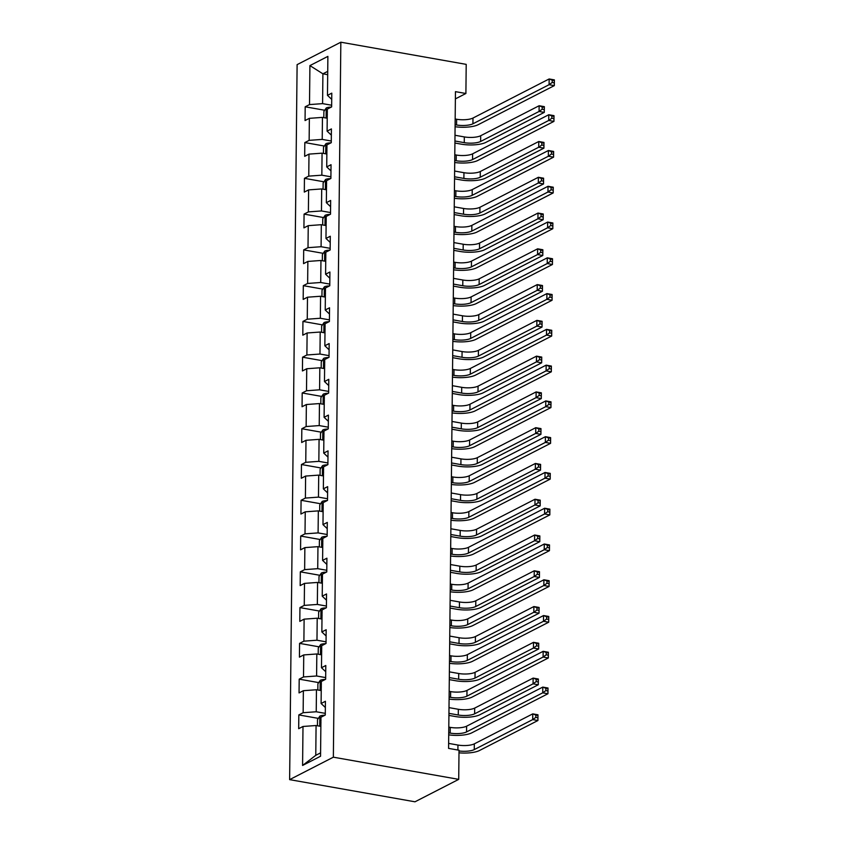 <?xml version="1.0" encoding="UTF-8"?>
<svg xmlns="http://www.w3.org/2000/svg" width="844" height="844" viewBox="0 0 844 844"><rect width="100%" height="100%" fill="white"/><g stroke="black" fill="none" stroke-linecap="round" stroke-linejoin="round"><path stroke-width="1.27" d="M333.359 757.184L458.714 779.36L414.984 801.8L289.629 779.634L297.109 64.64L340.839 42.2L333.359 757.184L289.629 779.634M309.917 65.6L309.505 104.582L305.19 106.798L305.053 120.555L309.368 118.339L309.136 140.357L304.821 142.573L304.673 156.33L308.988 154.114L308.756 176.122L304.441 178.337L304.304 192.094L308.619 189.889L308.387 211.897L304.072 214.112L303.924 227.869L308.239 225.654L308.007 247.672L303.692 249.887L303.555 263.644L307.86 261.429L307.638 283.447L303.323 285.662L303.175 299.42L307.49 297.204L307.258 319.211L302.943 321.427L302.806 335.184L307.111 332.979L306.889 354.986L302.574 357.202L302.426 370.959L306.741 368.744L306.509 390.761L302.194 392.977L302.057 406.734L306.361 404.519L306.14 426.536L301.825 428.741L301.677 442.509L305.992 440.294L305.76 462.301L301.445 464.517L301.308 478.274L305.612 476.058L305.391 498.076L301.076 500.292L300.928 514.049L305.243 511.833L305.011 533.851L300.696 536.067L300.559 549.824L304.863 547.608L304.642 569.626L300.327 571.831L300.179 585.599L304.494 583.383L304.262 605.391L299.947 607.606L299.81 621.363L304.114 619.148L303.893 641.166L299.578 643.381L299.43 657.138L303.745 654.923L303.513 676.941L299.198 679.156L299.05 692.913L303.365 690.698L303.144 712.705L298.829 714.921L298.681 728.678L302.996 726.473L302.585 765.455L320.551 756.235L320.963 717.252L325.278 715.037L325.415 701.28L321.1 703.495L321.332 681.477L325.647 679.262L325.795 665.505L321.48 667.72L321.712 645.702L326.027 643.487L326.164 629.729L321.849 631.945L322.081 609.927L326.396 607.722L326.544 593.954L322.229 596.17L322.461 574.163L326.776 571.947L326.913 558.19L322.598 560.405L322.83 538.388L327.145 536.172L327.293 522.415L322.978 524.63L323.21 502.613L327.525 500.397L327.662 486.64L323.347 488.855L323.579 466.848L327.894 464.633L328.042 450.875L323.727 453.08L323.959 431.073L328.274 428.857L328.411 415.1L324.096 417.316L324.328 395.298L328.643 393.082L328.791 379.325L324.476 381.541L324.708 359.523L329.023 357.307L329.16 343.55L324.845 345.766L325.077 323.758L329.392 321.543L329.54 307.786L325.225 309.991L325.457 287.983L329.772 285.768L329.909 272.011L325.594 274.226L325.826 252.208L330.141 249.993L330.289 236.236L325.974 238.451L326.206 216.433L330.521 214.218L330.658 200.461L326.343 202.676L326.575 180.669L330.89 178.453L331.038 164.696L326.723 166.901L326.955 144.894L331.27 142.678L331.407 128.921L327.092 131.136L327.324 109.119L331.639 106.903L331.787 93.146L327.472 95.361L327.883 56.379L309.917 65.6L322.904 73.818L322.587 103.633L331.66 105.236M455.37 98.896L465.899 93.494L455.454 91.648L448.575 748.385L459.02 750.232L458.714 779.36M321.1 703.495L325.351 707.504M325.288 713.37L316.226 711.766L316.458 689.748L321.237 690.592M303.144 712.705L316.226 711.766M303.365 690.698L316.458 689.748M321.48 667.72L325.731 671.729M325.668 677.595L316.595 675.991L316.827 653.973L321.617 654.817M303.513 676.941L316.595 675.991M303.745 654.923L316.827 653.973M321.849 631.945L326.101 635.965M326.037 641.82L316.975 640.216L317.207 618.209L321.986 619.053M303.893 641.166L316.975 640.216M304.114 619.148L317.207 618.209M322.229 596.17L326.48 600.189M326.417 606.045L317.344 604.441L317.576 582.434L322.366 583.278M304.262 605.391L317.344 604.441M304.494 583.383L317.576 582.434M322.598 560.405L326.85 564.414M326.786 570.28L317.724 568.677L317.956 546.659L322.735 547.503M304.642 569.626L317.724 568.677M304.863 547.608L317.956 546.659M322.978 524.63L327.229 528.639M327.166 534.505L318.093 532.902L318.325 510.884L323.115 511.728M305.011 533.851L318.093 532.902M305.243 511.833L318.325 510.884M323.347 488.855L327.599 492.875M327.535 498.73L318.473 497.127L318.705 475.119L323.484 475.963M305.391 498.076L318.473 497.127M305.612 476.058L318.705 475.119M323.727 453.08L327.978 457.1M327.915 462.955L318.842 461.351L319.074 439.344L323.864 440.188M305.76 462.301L318.842 461.351M305.992 440.294L319.074 439.344M324.096 417.316L328.348 421.325M328.284 427.191L319.222 425.587L319.454 403.569L324.233 404.413M306.14 426.536L319.222 425.587M306.361 404.519L319.454 403.569M324.476 381.541L328.727 385.55M328.664 391.416L319.591 389.812L319.823 367.794L324.613 368.649M306.509 390.761L319.591 389.812M306.741 368.744L319.823 367.794M324.845 345.766L329.097 349.785M329.033 355.641L319.971 354.037L320.203 332.03L324.982 332.874M306.889 354.986L319.971 354.037M307.111 332.979L320.203 332.03M325.225 309.991L329.476 314.01M329.413 319.865L320.34 318.262L320.572 296.255L325.362 297.099M307.258 319.211L320.34 318.262M307.49 297.204L320.572 296.255M325.594 274.226L329.846 278.235M329.782 284.101L320.72 282.497L320.952 260.479L325.731 261.323M307.638 283.447L320.72 282.497M307.86 261.429L320.952 260.479M325.974 238.451L330.226 242.46M330.162 248.326L321.089 246.722L321.321 224.704L326.111 225.559M308.007 247.672L321.089 246.722M308.239 225.654L321.321 224.704M326.343 202.676L330.595 206.696M330.531 212.551L321.469 210.947L321.701 188.94L326.48 189.784M308.387 211.897L321.469 210.947M308.619 189.889L321.701 188.94M326.723 166.901L330.975 170.921M330.911 176.786L321.838 175.183L322.07 153.165L326.86 154.009M308.756 176.122L321.838 175.183M308.988 154.114L322.07 153.165M327.092 131.136L331.344 135.145M331.281 141.011L322.218 139.408L322.45 117.39L327.229 118.234M309.136 140.357L322.218 139.408M309.368 118.339L322.45 117.39M327.472 95.361L331.724 99.37M327.694 74.673L322.904 73.818L327.725 71.35M309.505 104.582L322.587 103.633M465.899 93.494L466.204 64.366L340.839 42.2M320.868 726.367L316.078 725.524L315.772 755.327L320.583 752.859M302.585 765.455L315.772 755.327M302.996 726.473L316.078 725.524M305.19 106.798L324.718 110.247M304.821 142.573L324.339 146.023M304.441 178.337L323.969 181.798M304.072 214.112L323.59 217.562M303.692 249.887L323.21 253.337M303.323 285.662L322.841 289.112M302.943 321.427L322.461 324.877M302.574 357.202L322.091 360.652M302.194 392.977L321.712 396.427M301.825 428.741L321.342 432.202M301.445 464.517L320.963 467.966M301.076 500.292L320.593 503.741M300.696 536.067L320.214 539.516M300.327 571.831L319.844 575.291M299.947 607.606L319.465 611.056M299.578 643.381L319.095 646.831M299.198 679.156L318.716 682.606M298.829 714.921L318.346 718.381M455.106 124.722L456.562 124.975A12.006 3.545 -179.4 0 0 472.925 123.794L549.096 84.695L549.149 78.967L554.371 79.885L554.318 85.624L478.147 124.712A18.009 5.328 0.6 0 1 455.085 126.727M455.169 118.983L456.625 119.247A12.006 3.545 -179.4 0 0 472.978 118.055L549.149 78.967L552.24 80.169L552.208 82.469L554.308 82.839L554.329 80.539L552.24 80.169M554.308 82.839L554.318 85.624L549.096 84.695L552.208 82.469M554.329 80.539L554.371 79.885M323.822 117.632L323.885 111.471L326.269 107.958A6.362 1.878 0.6 0 1 331.281 107.093M454.937 141.001L464.263 142.657A12.006 3.545 -179.4 0 0 480.626 141.465L539.063 111.471L539.126 105.743L544.348 106.66L544.285 112.389L485.849 142.393A18.009 5.328 0.6 0 1 461.309 144.166L454.916 143.037M327.366 111.904C326.111 113.233 326.101 114.151 327.345 114.657M454.99 135.272L464.327 136.918A12.006 3.545 -179.4 0 0 480.679 135.736L539.126 105.743L542.207 106.945L542.186 109.235L544.274 109.604L544.306 107.315L542.207 106.945M544.274 109.604L544.285 112.389L539.063 111.471L542.186 109.235M544.306 107.315L544.348 106.66M454.726 160.497L456.193 160.75A12.006 3.545 -179.4 0 0 472.545 159.569L548.716 120.47L548.779 114.731L554.002 115.66L553.938 121.388L477.767 160.487A18.009 5.328 0.6 0 1 454.705 162.502M454.789 154.758L456.245 155.022A12.006 3.545 -179.4 0 0 472.608 153.83L548.779 114.731L551.86 115.945L551.839 118.234L553.928 118.603L553.949 116.314L551.86 115.945M553.928 118.603L553.938 121.388L548.716 120.47L551.839 118.234M553.949 116.314L554.002 115.66M454.357 196.262L455.813 196.525A12.006 3.545 -179.4 0 0 472.165 195.333L548.347 156.245L548.4 150.506L553.622 151.435L553.569 157.163L477.398 196.262A18.009 5.328 0.6 0 1 454.336 198.277M454.42 190.533L455.876 190.786A12.006 3.545 -179.4 0 0 472.229 189.605L548.4 150.506L551.491 151.72L551.459 154.009L553.558 154.378L553.58 152.089L551.491 151.72M553.558 154.378L553.569 157.163L548.347 156.245L551.459 154.009M553.58 152.089L553.622 151.435M323.442 153.408L323.505 147.236L325.9 143.733A6.362 1.878 0.6 0 1 330.911 142.858M454.557 176.776L463.894 178.422A12.006 3.545 -179.4 0 0 480.247 177.24L538.694 147.246L538.757 141.507L543.979 142.436L543.916 148.164L485.469 178.158A18.009 5.328 0.6 0 1 460.94 179.941L454.536 178.812M326.997 147.679C325.731 149.008 325.721 149.926 326.966 150.432M454.621 171.037L463.947 172.693A12.006 3.545 -179.4 0 0 480.31 171.501L538.757 141.507L541.837 142.72L541.816 145.01L543.905 145.379L543.926 143.09L541.837 142.72M543.905 145.379L543.916 148.164L538.694 147.246L541.816 145.01M543.926 143.09L543.979 142.436M323.073 189.183L323.136 183.011L325.52 179.508A6.362 1.878 0.6 0 1 330.531 178.633M454.188 212.551L463.514 214.197A12.006 3.545 -179.4 0 0 479.877 213.015L538.314 183.011L538.377 177.282L543.599 178.211L543.536 183.939L485.1 213.933A18.009 5.328 0.6 0 1 460.56 215.716L454.167 214.576M326.617 183.454C325.362 184.773 325.351 185.691 326.596 186.207M454.241 206.812L463.578 208.468A12.006 3.545 -179.4 0 0 479.93 207.276L538.377 177.282L541.458 178.495L541.437 180.785L543.525 181.154L543.547 178.865L541.458 178.495M543.525 181.154L543.536 183.939L538.314 183.011L541.437 180.785M543.547 178.865L543.599 178.211M453.977 232.037L455.443 232.29A12.006 3.545 -179.4 0 0 471.796 231.108L547.967 192.01L548.03 186.281L553.253 187.21L553.189 192.938L477.018 232.037A18.009 5.328 0.6 0 1 453.956 234.041M454.04 226.308L455.496 226.561A12.006 3.545 -179.4 0 0 471.859 225.38L548.03 186.281L551.111 187.495L551.09 189.784L553.179 190.153L553.2 187.864L551.111 187.495M553.179 190.153L553.189 192.938L547.967 192.01L551.09 189.784M553.2 187.864L553.253 187.21M453.608 267.812L455.064 268.065A12.006 3.545 -179.4 0 0 471.416 266.883L547.598 227.785L547.65 222.056L552.873 222.974L552.82 228.713L476.649 267.801A18.009 5.328 0.6 0 1 453.587 269.816M453.671 262.073L455.127 262.336A12.006 3.545 -179.4 0 0 471.479 261.144L547.65 222.056L550.742 223.259L550.71 225.559L552.809 225.928L552.831 223.628L550.742 223.259M552.809 225.928L552.82 228.713L547.598 227.785L550.71 225.559M552.831 223.628L552.873 222.974M453.228 303.576L454.694 303.84A12.006 3.545 -179.4 0 0 471.047 302.658L547.218 263.56L547.281 257.821L552.504 258.749L552.44 264.478L476.269 303.576A18.009 5.328 0.6 0 1 453.207 305.591M453.291 297.848L454.747 298.111A12.006 3.545 -179.4 0 0 471.11 296.919L547.281 257.821L550.362 259.034L550.341 261.323L552.43 261.693L552.451 259.403L550.362 259.034M552.43 261.693L552.44 264.478L547.218 263.56L550.341 261.323M552.451 259.403L552.504 258.749M322.693 224.947L322.756 218.786L325.151 215.283A6.362 1.878 0.6 0 1 330.162 214.408M453.808 248.315L463.145 249.972A12.006 3.545 -179.4 0 0 479.497 248.78L537.944 218.786L537.997 213.057L543.23 213.975L543.167 219.714L484.72 249.708A18.009 5.328 0.6 0 1 460.191 251.48L453.787 250.351M326.248 219.229C324.982 220.548 324.972 221.466 326.217 221.972M453.872 242.587L463.198 244.232A12.006 3.545 -179.4 0 0 479.561 243.051L537.997 213.057L541.088 214.26L541.067 216.56L543.156 216.929L543.177 214.629L541.088 214.26M543.156 216.929L543.167 219.714L537.944 218.786L541.067 216.56M543.177 214.629L543.23 213.975M322.324 260.722L322.387 254.561L324.771 251.048A6.362 1.878 0.6 0 1 329.782 250.183M453.439 284.09L462.765 285.736A12.006 3.545 -179.4 0 0 479.128 284.555L537.565 254.561L537.628 248.822L542.85 249.75L542.787 255.479L484.351 285.483A18.009 5.328 0.6 0 1 459.811 287.255L453.418 286.127M325.868 254.993C324.613 256.323 324.602 257.241 325.847 257.747M453.492 278.362L462.828 280.008A12.006 3.545 -179.4 0 0 479.181 278.826L537.628 248.822L540.709 250.035L540.688 252.324L542.776 252.694L542.798 250.404L540.709 250.035M542.776 252.694L542.787 255.479L537.565 254.561L540.688 252.324M542.798 250.404L542.85 249.75M321.944 296.497L322.007 290.325L324.402 286.823A6.362 1.878 0.6 0 1 329.413 285.947M453.059 319.865L462.396 321.511A12.006 3.545 -179.4 0 0 478.748 320.33L537.195 290.336L537.248 284.597L542.481 285.525L542.418 291.254L483.971 321.248A18.009 5.328 0.6 0 1 459.442 323.03L453.038 321.902M325.499 290.769C324.233 292.098 324.223 293.005 325.467 293.522M453.122 314.126L462.449 315.783A12.006 3.545 -179.4 0 0 478.812 314.59L537.248 284.597L540.339 285.81L540.318 288.099L542.407 288.469L542.428 286.179L540.339 285.81M542.407 288.469L542.418 291.254L537.195 290.336L540.318 288.099M542.428 286.179L542.481 285.525M321.575 332.272L321.638 326.101L324.022 322.598A6.362 1.878 0.6 0 1 329.033 321.722M452.69 355.63L462.016 357.286A12.006 3.545 -179.4 0 0 478.379 356.105L536.816 326.101L536.879 320.372L542.101 321.29L542.038 327.029L483.601 357.023A18.009 5.328 0.6 0 1 459.062 358.805L452.669 357.666M325.119 326.544C323.864 327.862 323.853 328.78 325.098 329.297M452.743 349.901L462.079 351.558A12.006 3.545 -179.4 0 0 478.432 350.365L536.879 320.372L539.96 321.575L539.938 323.874L542.027 324.244L542.048 321.944L539.96 321.575M542.027 324.244L542.038 327.029L536.816 326.101L539.938 323.874M542.048 321.944L542.101 321.29M321.195 368.037L321.258 361.876L323.653 358.362A6.362 1.878 0.6 0 1 328.664 357.497M452.31 391.405L461.647 393.061A12.006 3.545 -179.4 0 0 477.999 391.869L536.446 361.876L536.499 356.147L541.732 357.065L541.669 362.804L483.222 392.798A18.009 5.328 0.6 0 1 458.693 394.57L452.289 393.441M324.75 362.319C323.484 363.637 323.474 364.555 324.718 365.062M452.373 385.676L461.7 387.322A12.006 3.545 -179.4 0 0 478.063 386.141L536.499 356.147L539.59 357.35L539.569 359.649L541.658 360.019L541.679 357.719L539.59 357.35M541.658 360.019L541.669 362.804L536.446 361.876L539.569 359.649M541.679 357.719L541.732 357.065M320.825 403.812L320.889 397.651L323.273 394.137A6.362 1.878 0.6 0 1 328.284 393.272M451.941 427.18L461.267 428.826A12.006 3.545 -179.4 0 0 477.63 427.644L536.067 397.651L536.13 391.911L541.352 392.84L541.289 398.568L482.852 428.573A18.009 5.328 0.6 0 1 458.313 430.345L451.92 429.216M324.37 398.083C323.115 399.412 323.104 400.33 324.349 400.837M451.994 421.451L461.33 423.097A12.006 3.545 -179.4 0 0 477.683 421.916L536.13 391.911L539.211 393.125L539.189 395.414L541.278 395.783L541.299 393.494L539.211 393.125M541.278 395.783L541.289 398.568L536.067 397.651L539.189 395.414M541.299 393.494L541.352 392.84M320.446 439.587L320.509 433.415L322.904 429.912A6.362 1.878 0.6 0 1 327.915 429.037M451.561 462.955L460.898 464.601A12.006 3.545 -179.4 0 0 477.25 463.419L535.697 433.426L535.75 427.686L540.983 428.615L540.92 434.343L482.473 464.337A18.009 5.328 0.6 0 1 457.944 466.12L451.54 464.991M324.001 433.858C322.735 435.177 322.724 436.095 323.969 436.612M451.624 457.216L460.951 458.872A12.006 3.545 -179.4 0 0 477.314 457.68L535.75 427.686L538.841 428.9L538.82 431.189L540.909 431.558L540.93 429.269L538.841 428.9M540.909 431.558L540.92 434.343L535.697 433.426L538.82 431.189M540.93 429.269L540.983 428.615M320.076 475.362L320.14 469.19L322.524 465.688A6.362 1.878 0.6 0 1 327.535 464.812M451.192 498.72L460.518 500.376A12.006 3.545 -179.4 0 0 476.881 499.184L535.318 469.19L535.381 463.462L540.603 464.379L540.54 470.119L482.103 500.112A18.009 5.328 0.6 0 1 457.564 501.895L451.171 500.756M323.621 469.633C322.366 470.952 322.355 471.87 323.6 472.387M451.245 492.991L460.581 494.637A12.006 3.545 -179.4 0 0 476.934 493.455L535.381 463.462L538.461 464.664L538.44 466.964L540.529 467.333L540.55 465.033L538.461 464.664M540.529 467.333L540.54 470.119L535.318 469.19L538.44 466.964M540.55 465.033L540.603 464.379M319.697 511.126L319.76 504.965L322.155 501.452A6.362 1.878 0.6 0 1 327.166 500.587M450.812 534.495L460.149 536.151A12.006 3.545 -179.4 0 0 476.501 534.959L534.948 504.965L535.001 499.237L540.234 500.154L540.171 505.894L481.724 535.887A18.009 5.328 0.6 0 1 457.195 537.66L450.791 536.531M323.252 505.408C321.986 506.727 321.975 507.645 323.22 508.151M450.875 528.766L460.202 530.412A12.006 3.545 -179.4 0 0 476.565 529.23L535.001 499.237L538.092 500.439L538.071 502.729L540.16 503.108L540.181 500.808L538.092 500.439M540.16 503.108L540.171 505.894L534.948 504.965L538.071 502.729M540.181 500.808L540.234 500.154M319.327 546.901L319.391 540.73L321.775 537.227A6.362 1.878 0.6 0 1 326.786 536.362M450.443 570.27L459.769 571.915A12.006 3.545 -179.4 0 0 476.132 570.734L534.568 540.74L534.632 535.001L539.854 535.929L539.791 541.658L481.354 571.662A18.009 5.328 0.6 0 1 456.815 573.435L450.422 572.306M322.872 541.173C321.617 542.502 321.606 543.42 322.841 543.926M450.496 564.541L459.832 566.187A12.006 3.545 -179.4 0 0 476.185 565.005L534.632 535.001L537.712 536.214L537.691 538.504L539.78 538.873L539.801 536.584L537.712 536.214M539.78 538.873L539.791 541.658L534.568 540.74L537.691 538.504M539.801 536.584L539.854 535.929M318.948 582.676L319.011 576.505L321.406 573.002A6.362 1.878 0.6 0 1 326.417 572.126M450.063 606.045L459.4 607.691A12.006 3.545 -179.4 0 0 475.752 606.509L534.199 576.505L534.252 570.776L539.474 571.704L539.421 577.433L480.974 607.427A18.009 5.328 0.6 0 1 456.446 609.21L450.042 608.081M322.503 576.948C321.237 578.267 321.226 579.184 322.471 579.701M450.126 600.306L459.452 601.962A12.006 3.545 -179.4 0 0 475.816 600.77L534.252 570.776L537.343 571.989L537.322 574.279L539.411 574.648L539.432 572.359L537.343 571.989M539.411 574.648L539.421 577.433L534.199 576.505L537.322 574.279M539.432 572.359L539.474 571.704M318.578 618.441L318.642 612.28L321.026 608.777A6.362 1.878 0.6 0 1 326.037 607.902M449.694 641.809L459.02 643.466A12.006 3.545 -179.4 0 0 475.372 642.273L533.819 612.28L533.883 606.551L539.105 607.469L539.042 613.208L480.605 643.202A18.009 5.328 0.6 0 1 456.066 644.985L449.673 643.845M322.123 612.723C320.868 614.042 320.857 614.959 322.091 615.476M449.746 636.081L459.083 637.726A12.006 3.545 -179.4 0 0 475.436 636.545L533.883 606.551L536.963 607.754L536.942 610.054L539.031 610.423L539.052 608.123L536.963 607.754M539.031 610.423L539.042 613.208L533.819 612.28L536.942 610.054M539.052 608.123L539.105 607.469M318.199 654.216L318.262 648.055L320.657 644.542A6.362 1.878 0.6 0 1 325.668 643.677M449.314 677.584L458.651 679.241A12.006 3.545 -179.4 0 0 475.003 678.048L533.45 648.055L533.503 642.326L538.725 643.244L538.672 648.973L480.225 678.977A18.009 5.328 0.6 0 1 455.697 680.749L449.293 679.62M321.754 648.487C320.488 649.817 320.477 650.735 321.722 651.241M449.377 671.856L458.703 673.501A12.006 3.545 -179.4 0 0 475.066 672.32L533.503 642.326L536.594 643.529L536.573 645.818L538.662 646.188L538.683 643.898L536.594 643.529M538.662 646.188L538.672 648.973L533.45 648.055L536.573 645.818M538.683 643.898L538.725 643.244M317.829 689.991L317.893 683.819L320.277 680.317A6.362 1.878 0.6 0 1 325.288 679.441M448.945 713.359L458.271 715.005A12.006 3.545 -179.4 0 0 474.623 713.824L533.07 683.83L533.134 678.091L538.356 679.019L538.293 684.748L479.856 714.741A18.009 5.328 0.6 0 1 455.317 716.524L448.924 715.395M321.374 684.262C320.119 685.592 320.108 686.51 321.342 687.016M448.997 707.62L458.334 709.276A12.006 3.545 -179.4 0 0 474.687 708.095L533.134 678.091L536.214 679.304L536.193 681.593L538.282 681.963L538.303 679.673L536.214 679.304M538.282 681.963L538.293 684.748L533.07 683.83L536.193 681.593M538.303 679.673L538.356 679.019M452.859 339.351L454.315 339.615A12.006 3.545 -179.4 0 0 470.667 338.423L546.849 299.335L546.901 293.596L552.124 294.524L552.071 300.253L475.9 339.351A18.009 5.328 0.6 0 1 452.838 341.366M452.911 333.623L454.378 333.876A12.006 3.545 -179.4 0 0 470.73 332.694L546.901 293.596L549.993 294.809L549.961 297.099L552.05 297.468L552.081 295.178L549.993 294.809M552.05 297.468L552.071 300.253L546.849 299.335L549.961 297.099M552.081 295.178L552.124 294.524M452.479 375.126L453.945 375.38A12.006 3.545 -179.4 0 0 470.298 374.198L546.469 335.1L546.532 329.371L551.754 330.289L551.691 336.028L475.52 375.126A18.009 5.328 0.6 0 1 452.458 377.131M452.542 369.398L453.998 369.651A12.006 3.545 -179.4 0 0 470.361 368.469L546.532 329.371L549.613 330.574L549.592 332.874L551.681 333.243L551.702 330.943L549.613 330.574M551.681 333.243L551.691 336.028L546.469 335.1L549.592 332.874M551.702 330.943L551.754 330.289M452.11 410.901L453.566 411.155A12.006 3.545 -179.4 0 0 469.918 409.973L546.1 370.875L546.152 365.146L551.375 366.064L551.322 371.803L475.151 410.891A18.009 5.328 0.6 0 1 452.089 412.906M452.162 405.162L453.629 405.426A12.006 3.545 -179.4 0 0 469.981 404.234L546.152 365.146L549.244 366.349L549.212 368.649L551.301 369.018L551.332 366.718L549.244 366.349M551.301 369.018L551.322 371.803L546.1 370.875L549.212 368.649M551.332 366.718L551.375 366.064M451.73 446.666L453.196 446.93A12.006 3.545 -179.4 0 0 469.549 445.737L545.72 406.65L545.783 400.911L551.005 401.839L550.942 407.568L474.771 446.666A18.009 5.328 0.6 0 1 451.709 448.681M451.793 440.937L453.249 441.19A12.006 3.545 -179.4 0 0 469.612 440.009L545.783 400.911L548.864 402.124L548.843 404.413L550.932 404.782L550.953 402.493L548.864 402.124M550.932 404.782L550.942 407.568L545.72 406.65L548.843 404.413M550.953 402.493L551.005 401.839M451.361 482.441L452.817 482.705A12.006 3.545 -179.4 0 0 469.169 481.513L545.351 442.414L545.403 436.686L550.626 437.614L550.573 443.343L474.402 482.441A18.009 5.328 0.6 0 1 451.34 484.456M451.413 476.712L452.88 476.966A12.006 3.545 -179.4 0 0 469.232 475.784L545.403 436.686L548.494 437.899L548.463 440.188L550.552 440.557L550.583 438.268L548.494 437.899M550.552 440.557L550.573 443.343L545.351 442.414L548.463 440.188M550.583 438.268L550.626 437.614M450.981 518.216L452.447 518.469A12.006 3.545 -179.4 0 0 468.8 517.288L544.971 478.189L545.034 472.461L550.256 473.378L550.193 479.118L474.022 518.205A18.009 5.328 0.6 0 1 450.96 520.221M451.044 512.477L452.5 512.741A12.006 3.545 -179.4 0 0 468.863 511.559L545.034 472.461L548.115 473.663L548.094 475.963L550.183 476.332L550.204 474.033L548.115 473.663M550.183 476.332L550.193 479.118L544.971 478.189L548.094 475.963M550.204 474.033L550.256 473.378M450.612 553.991L452.067 554.244A12.006 3.545 -179.4 0 0 468.42 553.063L544.602 513.964L544.654 508.236L549.877 509.154L549.824 514.893L473.653 553.981A18.009 5.328 0.6 0 1 450.591 555.996M450.664 548.252L452.131 548.516A12.006 3.545 -179.4 0 0 468.483 547.323L544.654 508.236L547.745 509.438L547.714 511.728L549.803 512.097L549.834 509.808L547.745 509.438M549.803 512.097L549.824 514.893L544.602 513.964L547.714 511.728M549.834 509.808L549.877 509.154M450.232 589.756L451.698 590.019A12.006 3.545 -179.4 0 0 468.051 588.827L544.222 549.739L544.285 544L549.507 544.929L549.444 550.657L473.273 589.756A18.009 5.328 0.6 0 1 450.211 591.771M450.295 584.027L451.751 584.28A12.006 3.545 -179.4 0 0 468.114 583.099L544.285 544L547.366 545.213L547.345 547.503L549.433 547.872L549.455 545.583L547.366 545.213M549.433 547.872L549.444 550.657L544.222 549.739L547.345 547.503M549.455 545.583L549.507 544.929M449.863 625.531L451.318 625.794A12.006 3.545 -179.4 0 0 467.671 624.602L543.842 585.504L543.905 579.775L549.127 580.704L549.075 586.432L472.893 625.531A18.009 5.328 0.6 0 1 449.841 627.546M449.915 619.802L451.382 620.055A12.006 3.545 -179.4 0 0 467.734 618.874L543.905 579.775L546.996 580.989L546.965 583.278L549.054 583.647L549.085 581.358L546.996 580.989M549.054 583.647L549.075 586.432L543.842 585.504L546.965 583.278M549.085 581.358L549.127 580.704M449.483 661.306L450.949 661.559A12.006 3.545 -179.4 0 0 467.302 660.377L543.473 621.279L543.536 615.55L548.758 616.468L548.695 622.207L472.524 661.295A18.009 5.328 0.6 0 1 449.462 663.31M449.546 655.566L451.002 655.83A12.006 3.545 -179.4 0 0 467.365 654.638L543.536 615.55L546.617 616.753L546.596 619.053L548.684 619.422L548.706 617.122L546.617 616.753M548.684 619.422L548.695 622.207L543.473 621.279L546.596 619.053M548.706 617.122L548.758 616.468M449.113 697.081L450.569 697.334A12.006 3.545 -179.4 0 0 466.922 696.152L543.093 657.054L543.156 651.325L548.378 652.243L548.326 657.972L472.144 697.07A18.009 5.328 0.6 0 1 449.092 699.085M449.166 691.341L450.633 691.605A12.006 3.545 -179.4 0 0 466.985 690.413L543.156 651.325L546.247 652.528L546.216 654.817L548.305 655.187L548.336 652.897L546.247 652.528M548.305 655.187L548.326 657.972L543.093 657.054L546.216 654.817M548.336 652.897L548.378 652.243M448.734 732.845L450.2 733.109A12.006 3.545 -179.4 0 0 466.553 731.917L542.724 692.829L542.787 687.09L548.009 688.018L547.946 693.747L471.775 732.845A18.009 5.328 0.6 0 1 448.713 734.86M448.797 727.117L450.253 727.37A12.006 3.545 -179.4 0 0 466.616 726.188L542.787 687.09L545.868 688.303L545.846 690.592L547.935 690.962L547.956 688.672L545.868 688.303M547.935 690.962L547.946 693.747L542.724 692.829L545.846 690.592M547.956 688.672L548.009 688.018M317.449 725.766L317.513 719.594L319.908 716.092A6.362 1.878 0.6 0 1 324.919 715.216M321.005 720.037C319.739 721.356 319.728 722.274 320.973 722.791M448.628 743.395L457.954 745.052A12.006 3.545 -179.4 0 0 474.317 743.859L532.754 713.866L537.976 714.794L537.923 720.523L479.476 750.516A18.009 5.328 0.6 0 1 458.988 752.827M459.009 750.96A12.006 3.545 -179.4 0 0 474.254 749.599L532.701 719.594L532.754 713.866L535.845 715.079L535.824 717.368L537.913 717.738L537.934 715.448L535.845 715.079M537.913 717.738L537.923 720.523L532.701 719.594L535.824 717.368M537.934 715.448L537.976 714.794M456.625 119.247L456.562 124.975M472.978 118.055L472.925 123.794M326.206 108.053L326.111 118.044M464.327 136.918L464.263 142.657M480.679 135.736L480.626 141.465M456.245 155.022L456.193 160.75M472.608 153.83L472.545 159.569M455.876 190.786L455.813 196.525M472.229 189.605L472.165 195.333M325.837 143.818L325.731 153.808M463.947 172.693L463.894 178.422M480.31 171.501L480.247 177.24M325.457 179.593L325.362 189.583M463.578 208.468L463.514 214.197M479.93 207.276L479.877 213.015M455.496 226.561L455.443 232.29M471.859 225.38L471.796 231.108M455.127 262.336L455.064 268.065M471.479 261.144L471.416 266.883M454.747 298.111L454.694 303.84M471.11 296.919L471.047 302.658M325.088 215.368L324.982 225.359M463.198 244.232L463.145 249.972M479.561 243.051L479.497 248.78M324.708 251.143L324.613 261.123M462.828 280.008L462.765 285.736M479.181 278.826L479.128 284.555M324.339 286.907L324.233 296.898M462.449 315.783L462.396 321.511M478.812 314.59L478.748 320.33M323.959 322.682L323.864 332.673M462.079 351.558L462.016 357.286M478.432 350.365L478.379 356.105M323.59 358.457L323.484 368.448M461.7 387.322L461.647 393.061M478.063 386.141L477.999 391.869M323.21 394.222L323.115 404.213M461.33 423.097L461.267 428.826M477.683 421.916L477.63 427.644M322.841 429.997L322.735 439.988M460.951 458.872L460.898 464.601M477.314 457.68L477.25 463.419M322.461 465.772L322.355 475.763M460.581 494.637L460.518 500.376M476.934 493.455L476.881 499.184M322.091 501.547L321.986 511.538M460.202 530.412L460.149 536.151M476.565 529.23L476.501 534.959M321.712 537.312L321.606 547.302M459.832 566.187L459.769 571.915M476.185 565.005L476.132 570.734M321.342 573.087L321.237 583.077M459.452 601.962L459.4 607.691M475.816 600.77L475.752 606.509M320.963 608.862L320.857 618.852M459.083 637.726L459.02 643.466M475.436 636.545L475.372 642.273M320.593 644.637L320.488 654.627M458.703 673.501L458.651 679.241M475.066 672.32L475.003 678.048M320.214 680.401L320.108 690.392M458.334 709.276L458.271 715.005M474.687 708.095L474.623 713.824M454.378 333.876L454.315 339.615M470.73 332.694L470.667 338.423M453.998 369.651L453.945 375.38M470.361 368.469L470.298 374.198M453.629 405.426L453.566 411.155M469.981 404.234L469.918 409.973M453.249 441.19L453.196 446.93M469.612 440.009L469.549 445.737M452.88 476.966L452.817 482.705M469.232 475.784L469.169 481.513M452.5 512.741L452.447 518.469M468.863 511.559L468.8 517.288M452.131 548.516L452.067 554.244M468.483 547.323L468.42 553.063M451.751 584.28L451.698 590.019M468.114 583.099L468.051 588.827M451.382 620.055L451.318 625.794M467.734 618.874L467.671 624.602M451.002 655.83L450.949 661.559M467.365 654.638L467.302 660.377M450.633 691.605L450.569 697.334M466.985 690.413L466.922 696.152M450.253 727.37L450.2 733.109M466.616 726.188L466.553 731.917M319.844 716.176L319.739 726.167M457.954 745.052L457.902 750.042M474.317 743.859L474.254 749.599"/></g></svg>
